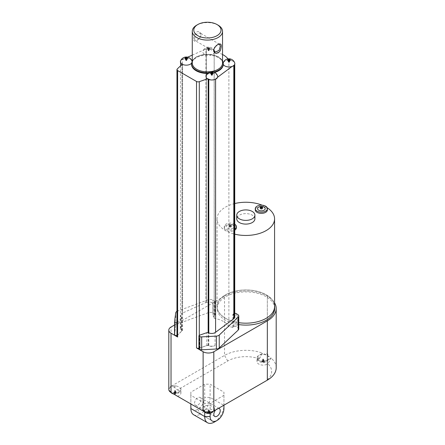 <?xml version="1.0" encoding="UTF-8"?>
<svg xmlns="http://www.w3.org/2000/svg" width="445" height="445" viewBox="0 0 445 445"><rect width="100%" height="100%" fill="white"/><g stroke="black" fill="none" stroke-linecap="round" stroke-linejoin="round"><path stroke-width="0.33" stroke-dasharray="2.23 1.67" d="M176.96 336.097A2.27 1.313 0 0 1 177.288 335.424L182.606 330.307L182.606 63.908L181.966 63.535A4.539 2.62 180 0 1 180.637 61.683A4.539 2.62 180 0 1 182.389 59.613L184.703 58.579A5.863 3.382 0 0 0 180.509 61.221M176.96 335.424A1.513 0.873 180 0 0 177.46 335.13L181.677 331.074A1.513 0.873 0 0 0 181.894 330.624A1.513 0.873 0 0 0 181.499 330.034A4.539 2.62 0 0 1 180.314 328.271A4.539 2.62 0 0 1 181.805 326.324L181.805 313.414A4.539 2.62 180 0 1 182.389 313.102L205.879 302.583A7.565 4.367 180 0 1 206.346 302.389L206.346 48.9A7.565 4.367 180 0 0 205.879 49.095L203.693 50.074A2.486 1.608 -53.3 0 1 203.743 49.99A5.841 3.371 0 0 0 202.903 51.181A5.841 3.371 0 0 0 207.248 55.102L209.373 55.174A5.841 3.371 0 0 0 214.473 51.926L214.496 51.993A5.863 3.382 0 0 0 214.395 51.275A5.863 3.382 0 0 0 209.751 48.572A5.863 3.382 0 0 0 203.693 50.074M234.743 313.358A1.513 0.873 0 0 0 234.003 313.591L234.003 326.508L233.28 326.919A1.513 0.873 0 0 0 232.841 327.526A5.295 3.059 0 0 0 228.88 326.836A21.188 12.232 0 0 0 214.167 318.342L214.167 51.937A21.188 12.232 180 0 1 214.496 51.993M206.346 302.389L206.385 48.922A5.295 3.059 180 0 1 214.201 51.614A5.295 3.059 180 0 1 214.167 51.937M228.88 326.836L228.88 60.437A5.295 3.059 180 0 1 234.743 63.474A5.295 3.059 180 0 1 234.109 64.931L234.148 318.442M234.726 63.012A5.863 3.382 0 0 0 228.786 60.247L228.791 60.197A21.188 12.232 0 0 0 227.985 58.89M222.539 54.513A21.188 12.232 0 0 0 214.473 51.926M217.583 77.302L215.591 78.782A4.539 2.62 180 0 1 208.794 79.026L208.154 78.659L207.515 78.882M182.216 64.28L182.606 63.908M208.154 79.232L208.154 78.659M207.676 73.447A15.892 9.173 0 0 0 210.157 73.314A5.841 3.371 0 0 0 206.113 75.889M191.534 63.24A5.841 3.371 0 0 0 191.65 63.09A15.892 9.173 0 0 0 191.517 64.275M191.65 63.09L192.112 61.788A5.841 3.371 0 0 0 192.04 61.254M192.001 61.126A5.841 3.371 0 0 0 184.664 58.534A2.692 1.736 -53.3 0 1 184.703 58.579M184.664 58.534L187.673 57.182M192.273 55.124L203.743 49.99M234.148 65.209L234.148 64.953A7.565 4.367 180 0 1 233.814 65.22L232.118 66.483M228.791 60.197A5.841 3.371 0 0 0 223.234 62.917A5.841 3.371 0 0 0 223.173 63.14L223.295 64.369M234.432 62.378L233.603 61.516A5.841 3.371 0 0 1 234.432 62.378A5.295 3.059 0 0 0 233.603 61.516M223.173 63.14A15.892 9.173 0 0 0 218.64 57.789A15.892 9.173 0 0 0 209.373 55.174M212.187 49.15L210.696 48.672A5.841 3.371 0 0 1 212.187 49.15A5.295 3.059 0 0 0 210.696 48.672M208.928 50.702L208.343 50.702L208.928 50.702L209.89 48.739A1.441 0.834 180 0 1 209.35 49.05A6.041 3.488 -120 0 0 208.638 48.511A6.041 3.488 -60 0 0 207.921 49.05A1.441 0.834 180 0 1 207.381 48.739A6.041 3.488 -60 0 1 208.099 48.205A6.041 3.488 -120 0 0 207.381 47.91A1.441 0.834 180 0 1 207.921 47.604L208.638 49.873L209.35 47.604A1.441 0.834 180 0 1 209.656 47.737A1.441 0.834 180 0 1 209.89 47.91A6.041 3.488 -60 0 0 209.172 48.205L209.172 50.179L209.89 47.91M209.35 47.604A6.041 3.488 -60 0 0 208.638 47.893A6.041 3.488 -120 0 0 207.921 47.604M209.89 48.739A6.041 3.488 -120 0 0 209.172 48.205M217.577 75.889A5.841 3.371 0 0 0 211.153 73.191L210.157 73.314M207.248 55.102A15.892 9.173 0 0 0 192.112 61.788M211.153 73.191A15.892 9.173 0 0 0 214.612 72.452M186.805 58.846L186.805 60.125L187.523 57.861M187.523 58.684L186.561 60.654L185.982 60.654L186.561 60.654M185.554 58.996L186.271 60.437L186.989 58.996M185.02 58.684L185.982 60.654M185.02 57.861L185.737 60.125L185.737 58.846M185.904 58.712L186.271 59.819L186.639 58.712M186.271 60.437L186.271 59.819M229.503 60.637L229.503 61.916L230.221 59.652M230.221 60.481L229.258 62.445L228.674 62.445L229.258 62.445M228.252 60.787L228.969 62.228L229.681 60.787M227.712 60.481L228.674 62.445M227.712 59.652L228.43 61.916L228.43 60.637M228.602 60.503L228.969 61.61L229.331 60.503M228.969 62.228L228.969 61.61M207.921 49.05L208.638 50.491L209.35 49.05M207.381 48.739L208.343 50.702M207.381 47.91L208.099 50.179L208.099 48.205M208.638 47.893L208.638 49.873M208.638 48.511L208.638 50.491M212.382 73.609L212.382 74.893L213.099 72.624M213.099 73.453L212.137 75.416L211.553 75.416L212.137 75.416M211.13 73.759L211.848 75.199L212.565 73.759M210.591 73.453L211.553 75.416M210.591 72.624L211.308 74.893L211.308 73.609M211.481 73.481L211.848 74.582L212.209 73.481M211.848 75.199L211.848 74.582M222.539 63.101A15.13 8.739 0 0 0 218.106 56.927A15.13 8.739 0 0 0 201.613 55.03A15.13 8.739 0 0 0 192.273 63.101M218.106 25.17A15.13 8.739 0 0 0 196.707 25.17M193.653 38.821C193.542 35.945 194.688 33.598 197.085 31.779C199.911 31.083 201.168 32.468 200.845 35.928C200.016 37.908 198.637 39.471 196.707 40.617C194.637 41.819 193.625 41.218 193.653 38.821M194.521 38.737L195.717 34.465L199.761 32.813L200.94 35.033L200.723 36.29L197.241 40.306L195.221 40.679L194.521 38.737M217.822 44.494L214.028 48.828M206.385 302.411A5.295 3.059 180 0 1 212.971 303.145A1.513 0.873 180 0 0 214.023 302.889L214.74 302.472L214.74 315.383L214.023 315.8L214.023 302.889M176.96 311.328A3.783 2.186 180 0 1 177.483 311.099L208.093 299.819A3.783 2.186 180 0 1 212.805 300.119L214.74 301.237A1.513 0.873 180 0 1 215.185 301.855A1.513 0.873 180 0 1 214.74 302.472M176.96 322.514A1.513 0.873 0 0 0 177.46 322.219L181.677 318.164A1.513 0.873 180 0 0 181.894 317.713A1.513 0.873 180 0 0 181.499 317.124A4.539 2.62 0 0 1 180.314 315.36A4.539 2.62 0 0 1 181.805 313.414M232.841 327.526L232.841 314.615A5.295 3.059 180 0 1 234.743 316.962M232.841 314.615A1.513 0.873 180 0 1 233.28 314.009L234.003 313.591M234.743 203.537A28.753 16.599 0 0 0 217.065 218.857A28.753 16.599 0 0 0 225.487 230.593A28.753 16.599 0 0 0 234.743 234.176M267.172 207.743A28.753 16.599 0 0 0 266.149 207.12A28.753 16.599 0 0 0 262.172 205.201M236.356 227.818A6.052 3.493 0 0 0 234.582 225.342A6.052 3.493 0 0 0 227.99 224.586A6.052 3.493 0 0 0 224.252 227.818A6.052 3.493 0 0 0 226.021 230.288A6.052 3.493 0 0 0 234.743 230.193M254.902 218.857A9.078 5.24 0 0 0 252.243 215.152A9.078 5.24 0 0 0 242.347 214.017A9.078 5.24 0 0 0 236.74 218.857M267.389 209.901A6.052 3.493 0 0 0 265.615 207.431A6.052 3.493 0 0 0 259.018 206.669A6.052 3.493 0 0 0 255.28 209.901M234.743 224.202A6.052 3.493 0 0 0 234.582 224.108A6.052 3.493 0 0 0 227.99 223.351A6.052 3.493 0 0 0 224.252 226.577A6.052 3.493 0 0 0 226.021 229.053A6.052 3.493 0 0 0 234.743 228.953M227.44 225.109A3.827 2.208 0 0 0 227.684 228.363A3.827 2.208 0 0 0 233.28 227.935A3.827 2.208 0 0 0 232.051 224.758A3.827 2.208 0 0 0 228.235 224.758A3.827 2.208 0 0 0 227.44 225.109M263.295 206.719A3.827 2.208 0 0 0 259.485 206.719M230.143 225.888A6.041 3.488 -60 0 0 229.425 226.427A1.441 0.834 180 0 1 228.891 226.116A6.041 3.488 -60 0 1 229.609 225.582A6.041 3.488 -120 0 0 228.891 225.287A1.441 0.834 180 0 1 229.425 224.981L229.781 226.155A0.968 0.562 0 0 0 229.247 226.461L229.609 226.672L229.247 226.883A0.968 0.562 0 0 0 229.781 227.189L230.504 227.189L230.86 226.427A6.041 3.488 -120 0 0 230.143 225.888L230.143 226.983M230.143 225.27L230.143 226.366L230.86 224.981A6.041 3.488 -60 0 0 230.143 225.27A6.041 3.488 -120 0 0 229.425 224.981M230.86 224.981A1.441 0.834 180 0 1 231.394 225.287A6.041 3.488 -60 0 0 230.677 225.582L230.677 226.672L231.394 225.287M230.677 226.672L231.044 226.883L231.394 226.116A6.041 3.488 -120 0 0 230.677 225.582M231.394 226.116A1.441 0.834 180 0 1 230.86 226.427M228.891 226.116L229.247 226.883M229.425 226.427L229.781 227.189M229.609 225.582L229.609 226.672M228.891 225.287L229.247 226.461M229.781 226.155L230.143 226.366M231.044 226.461A0.968 0.562 0 0 0 230.504 226.155M230.504 227.189A0.968 0.562 0 0 0 231.044 226.883M260.136 208.076L260.492 208.844A0.968 0.562 0 0 0 261.026 209.15L261.755 209.15L262.105 208.388M260.67 208.388L261.026 209.15M260.492 208.844L260.853 208.238M260.136 207.248L260.853 208.633M260.853 208.165A0.968 0.562 0 0 0 260.492 208.421M261.387 208.944L261.387 207.848L261.387 208.327L261.755 208.104M261.026 208.115L261.387 208.327M261.921 208.238L261.921 208.633L262.289 208.421L262.639 207.248M262.289 208.421A0.968 0.562 0 0 0 261.921 208.165M261.921 208.633L262.289 208.844L262.639 208.076M261.755 209.15A0.968 0.562 0 0 0 262.289 208.844M193.681 414.768A13.617 7.86 120 0 0 200.489 414.095L214.318 422.077A13.617 7.86 120 0 0 223.946 405.395L223.946 392.173L210.123 384.191L204.689 384.191L190.861 392.173L190.861 408.532M262.889 359.237L263.39 359.065L262.889 359.237M190.861 405.395A9.773 5.646 120 0 0 197.775 409.389L197.775 409.383A9.773 5.646 120 0 0 204.689 397.413L204.689 384.191M197.775 409.389L200.489 414.095A13.617 7.86 120 0 0 210.123 397.413L210.123 384.191M194.565 403.259A4.539 2.62 -60 0 1 196.545 398.687A4.539 2.62 -60 0 1 200.044 397.474A4.539 2.62 -60 0 1 200.984 399.549A4.539 2.62 -60 0 1 199.004 404.121A4.539 2.62 -60 0 1 195.505 405.334A4.539 2.62 -60 0 1 194.565 403.259M215.636 409.995A4.539 2.62 -60 0 1 218.434 408.382M223.946 408.532L223.946 405.395L210.123 397.413L204.689 397.413M208.421 410.084L208.928 409.912L208.421 410.084M174.824 390.682L175.324 390.51L174.824 390.682M262.567 361.568L262.567 359.588L261.849 361.029A6.041 3.488 -120 0 0 262.567 361.568A6.041 3.488 120 0 1 261.849 361.857L262.811 359.065M262.383 360.723A6.041 3.488 -120 0 0 263.101 361.257L263.101 359.282L262.383 360.723A1.441 0.834 0 0 0 261.849 361.029M263.101 361.257A6.041 3.488 120 0 0 263.818 360.723L263.101 359.282M263.635 361.568A6.041 3.488 -120 0 0 264.352 361.857L263.635 359.588L263.635 361.568A6.041 3.488 120 0 0 264.352 361.029A1.441 0.834 0 0 0 264.124 360.856A1.441 0.834 0 0 0 263.818 360.723M264.352 361.029L263.39 359.065M263.101 361.874A6.041 3.488 -120 0 0 263.818 362.169L263.101 359.899L263.101 361.874A6.041 3.488 120 0 1 262.383 362.169L263.101 359.899M261.849 361.857A1.441 0.834 0 0 0 262.383 362.169M263.818 362.169A1.441 0.834 0 0 0 264.352 361.857M223.946 405.195L223.946 392.173M223.946 395.31L210.123 403.292L210.123 413.355M204.689 412.076L204.689 403.292L210.123 403.292M204.689 403.292L190.861 395.31L190.861 403.96M190.861 395.31L190.861 392.173M208.099 412.409L208.099 410.435L207.381 411.875A6.041 3.488 -120 0 0 208.099 412.409A6.041 3.488 120 0 1 207.381 412.704L208.343 409.912M207.921 411.564A6.041 3.488 -120 0 0 208.638 412.103L208.638 410.123L207.921 411.564A1.441 0.834 0 0 0 207.381 411.875M208.638 412.103A6.041 3.488 120 0 0 209.35 411.564L208.638 410.123M209.172 412.409A6.041 3.488 -120 0 0 209.89 412.704L209.172 410.435L209.172 412.409A6.041 3.488 120 0 0 209.89 411.875A1.441 0.834 0 0 0 209.656 411.697A1.441 0.834 0 0 0 209.35 411.564M209.89 411.875L208.928 409.912M208.638 412.721A6.041 3.488 -120 0 0 209.35 413.01L208.638 410.741L208.638 412.721A6.041 3.488 120 0 1 207.921 413.01L208.638 410.741M207.381 412.704A1.441 0.834 0 0 0 207.921 413.01M209.35 413.01A1.441 0.834 0 0 0 209.89 412.704M174.501 393.013L174.501 391.038L173.784 392.473A6.041 3.488 -120 0 0 174.501 393.013A6.041 3.488 120 0 1 173.784 393.302L174.746 390.51M174.318 392.167A6.041 3.488 -120 0 0 175.035 392.707L175.035 390.727L174.318 392.167A1.441 0.834 0 0 0 173.784 392.473M175.035 392.707A6.041 3.488 120 0 0 175.753 392.167L175.035 390.727M175.569 393.013A6.041 3.488 -120 0 0 176.287 393.302L175.569 391.038L175.569 393.013A6.041 3.488 120 0 0 176.287 392.473A1.441 0.834 0 0 0 176.059 392.301A1.441 0.834 0 0 0 175.753 392.167M176.287 392.473L175.324 390.51M175.035 393.324A6.041 3.488 -120 0 0 175.753 393.614L175.035 391.344L175.035 393.324A6.041 3.488 120 0 1 174.318 393.614L175.035 391.344M173.784 393.302A1.441 0.834 0 0 0 174.318 393.614M175.753 393.614A1.441 0.834 0 0 0 176.287 393.302M267.245 360.272A5.863 3.382 180 0 1 261.36 361.112A5.863 3.382 180 0 1 257.338 358.498A5.863 3.382 180 0 1 263.106 354.498A5.863 3.382 180 0 1 268.863 358.498A5.863 3.382 180 0 1 267.245 360.272M264.158 381.982A25.727 14.852 0 0 0 267.884 363.765L271.177 358.158A30.266 17.472 0 0 0 267.328 355.438L267.328 355.438A30.266 17.472 0 0 0 262.617 353.219L259.329 358.826L258.767 359.148A6.052 3.493 0 0 0 256.993 361.618A6.052 3.493 0 0 0 260.731 364.844A6.052 3.493 0 0 0 267.328 364.088L267.328 360.383A6.052 3.493 0 0 1 260.731 361.14A6.052 3.493 0 0 1 256.993 357.914A6.052 3.493 0 0 1 258.767 355.438L262.617 353.219A30.266 17.472 0 0 0 224.525 355.438L171.726 385.926L174.846 385.926A6.052 3.493 0 0 1 176.02 385.987A5.863 3.382 180 0 0 169.272 389.942A6.052 6.052 0 0 0 170.685 392.301M276.195 367.798A30.266 17.472 0 0 0 271.177 358.158L267.328 360.383M267.884 363.765L267.328 364.088M259.329 358.826A25.727 14.852 0 0 0 227.734 361.001L177.522 389.992L174.846 387.723L171.726 385.926L171.025 386.327A7.565 4.367 0 0 0 168.805 389.42M177.522 389.992A6.052 3.493 0 0 1 180.898 393.124A6.052 3.493 0 0 1 177.522 396.261L203.048 410.996A6.052 3.493 0 0 1 208.477 409.044A6.052 3.493 0 0 1 213.906 410.996L264.119 382.005M214.529 408.833L214.529 410.635L214.529 408.833A6.052 3.493 0 0 0 214.412 408.154C214.863 407.409 210.135 405.045 208.644 405.339A6.052 3.493 0 0 0 202.419 408.833L202.419 410.635L202.419 408.833M214.412 408.154A5.863 3.382 180 0 1 214.395 409.339A5.863 3.382 180 0 1 208.638 412.109A5.863 3.382 180 0 1 202.876 409.344A5.863 3.382 180 0 1 208.644 405.339M174.846 392.913L174.846 394.715L171.726 392.913L174.846 392.913A6.052 3.493 0 0 0 180.898 389.42A6.052 3.493 0 0 0 180.898 389.319A5.863 3.382 180 0 1 180.798 389.948A5.863 3.382 180 0 1 175.035 392.707A5.863 3.382 180 0 1 169.272 389.942M180.898 389.319C181.638 389.119 178.985 386.332 176.02 385.987M266.561 353.775A6.052 3.493 180 0 1 268.068 354.648L267.328 354.982L266.561 353.775A30.266 17.472 180 0 1 267.328 354.203L267.328 354.203A30.266 17.472 180 0 1 268.068 354.648M267.328 354.982L267.328 355.438L267.328 354.982M274.571 306.583A28.753 16.599 0 0 0 266.149 294.846A28.753 16.599 0 0 0 225.543 294.818A28.753 16.599 0 0 0 217.065 306.583A28.753 16.599 0 0 0 238.765 322.675M274.571 305.092A28.753 16.599 0 0 0 266.26 294.785A28.753 16.599 0 0 0 225.543 294.818A28.753 16.599 0 0 0 217.177 306.522A28.753 16.599 0 0 0 234.888 321.852A28.753 16.599 0 0 0 266.205 318.292M274.676 308.502A28.753 16.599 0 0 0 266.26 296.759A28.753 16.599 0 0 0 234.921 293.166A28.753 16.599 0 0 0 217.177 308.502A28.753 16.599 0 0 0 225.598 320.239A28.753 16.599 0 0 0 238.765 324.577M227.734 361.001L224.525 355.438L224.525 296.142L174.579 324.978M224.525 296.142A30.266 17.472 180 0 1 267.328 296.142L267.328 296.142A30.266 17.472 180 0 1 274.571 302.856M198.926 348.235A2.27 1.313 0 0 0 199.293 348.129L199.293 335.341M198.926 348.824A1.513 0.873 -0 0 1 199.66 348.079L206.825 345.593A1.513 0.873 0 0 1 208.627 345.698A4.539 2.62 0 0 0 215.052 345.52A4.539 2.62 0 0 1 208.794 345.426L208.154 345.059L199.293 348.129M208.154 345.059L208.154 332.615M215.052 345.52L215.052 332.604M238.765 328.922A3.783 2.186 0 0 0 237.658 327.381L237.658 314.47M234.003 326.508A1.513 0.873 180 0 1 236.139 326.508L237.658 327.381M214.167 318.342A5.295 3.059 0 0 0 214.201 318.014A5.295 3.059 0 0 0 212.971 316.056L212.971 303.145M212.971 316.056A1.513 0.873 0 0 0 214.023 315.8M174.59 321.279L174.59 334.189L175.742 325.684A3.783 2.186 0 0 1 177.483 324.01L208.093 312.735A3.783 2.186 0 0 1 212.805 313.03L214.74 314.148A1.513 0.873 180 0 1 215.185 314.765A1.513 0.873 180 0 1 214.74 315.383M182.606 330.307L181.966 329.94L181.966 64.458M181.805 326.324A4.539 2.62 0 0 0 180.637 328.087A4.539 2.62 0 0 0 181.966 329.94M177.288 335.424L177.288 68.958M205.879 302.583L205.879 49.095M182.389 313.102L182.389 59.613M181.966 64.13L181.966 63.535M215.591 79.204L215.591 78.782M208.794 79.494L208.794 79.026M233.814 65.532L233.814 65.22M208.416 72.852A15.892 9.173 0 0 0 213.778 72.101M223.295 63.696A15.892 9.173 0 0 0 218.64 57.21A15.892 9.173 0 0 0 201.324 55.219A15.892 9.173 0 0 0 191.517 63.696M222.539 62.55A15.163 8.755 0 0 0 218.128 56.916A15.163 8.755 0 0 0 202.047 54.913A15.163 8.755 0 0 0 192.273 62.55M197.775 409.383L200.495 414.095L214.318 422.077M258.767 359.148L258.767 355.438M174.846 387.723L174.846 385.926M171.025 386.327L171.025 327.036M267.328 354.203L267.328 296.142L267.328 354.203M208.794 345.426L208.794 332.871M208.627 345.698L208.627 332.788M206.825 345.593L206.825 332.682M199.66 348.079L199.66 335.163M236.139 313.591L236.139 326.508M233.28 326.919L233.28 314.009M214.74 301.237L214.74 314.148M212.805 313.03L212.805 300.119M208.093 312.735L208.093 299.819M177.483 324.01L177.483 311.099M175.742 325.684L175.742 312.768M177.46 335.13L177.46 322.219M181.677 331.074L181.677 318.164M181.499 330.034L181.499 317.124M180.637 61.683L180.637 62.762M180.637 65.738L180.637 328.087M214.201 318.014L214.201 51.614M234.743 63.474L234.743 64.197M214.395 51.275A6.052 6.052 0 0 0 202.903 51.181M222.539 60.781L218.489 56.877L211.564 54.54L203.593 54.49L196.579 56.732L192.273 60.781M200.723 36.29L200.845 35.928M197.241 40.306L196.707 40.617M217.572 44.628L218.1 44.322M214.084 48.65L213.967 49.011M219.591 44.261L199.761 32.813M215.052 52.126L195.221 40.679M224.252 227.818L224.252 226.577M232.051 224.758A6.052 6.052 0 0 0 228.235 224.758M219.307 408.593L200.044 397.474M214.768 416.453L195.505 405.334M257.338 358.492A6.052 6.052 0 0 0 268.863 358.503M256.993 361.618L256.993 357.914M202.876 409.344A6.052 6.052 0 0 0 204.127 411.525M213.339 411.297A6.052 6.052 0 0 0 214.395 409.344M173.522 393.953A6.052 6.052 0 0 0 180.798 389.954M180.898 393.124L180.898 389.42M217.177 308.502L217.177 306.522M215.185 301.855L215.185 314.765M181.894 330.624L181.894 317.713M180.314 328.271L180.314 315.36M217.065 306.583L217.065 218.857"/><path stroke-width="0.67" d="M191.534 63.24A5.841 3.371 0 0 1 182.228 64.208L177.288 68.958A2.27 1.313 0 0 0 176.96 69.637A2.27 1.313 0 0 0 177.627 70.56L196.523 81.468A2.27 1.313 0 0 0 199.293 81.669L207.531 78.815A5.941 4.161 133.9 0 0 207.515 78.882A5.863 3.382 0 0 0 213.383 79.866A5.863 3.382 0 0 0 217.583 77.302A2.976 1.491 114.1 0 0 217.549 77.258A5.841 3.371 0 0 0 217.577 75.889A6.052 6.052 0 0 0 206.113 75.889A5.841 3.371 0 0 0 207.531 78.815M227.985 58.89A21.188 12.232 0 0 0 222.539 54.513M234.743 313.358A1.513 0.873 0 0 1 236.139 313.591L237.658 314.47A3.783 2.186 180 0 1 238.765 316.011A3.783 2.186 180 0 1 238.209 317.151L219.235 335.063A3.783 2.186 180 0 1 216.359 336.097L201.685 336.882A3.783 2.186 180 0 1 199.844 336.715A1.513 0.873 180 0 1 198.926 335.914A1.513 0.873 180 0 1 199.66 335.163L206.825 332.682A1.513 0.873 180 0 1 208.627 332.788A4.539 2.62 0 0 0 215.052 332.604A4.539 2.62 180 0 0 215.591 332.27L233.814 318.709A7.565 4.367 180 0 0 234.148 318.442L234.148 65.209M208.154 332.615L208.154 79.232M192.273 60.781L191.517 64.275A15.892 9.173 0 0 0 207.676 73.447M192.04 61.254A5.841 3.371 0 0 0 192.001 61.126A6.052 6.052 0 0 0 180.509 61.221A5.863 3.382 0 0 0 182.172 64.258M186.639 58.712L186.805 58.162A6.041 3.488 -120 0 1 187.523 58.684A1.441 0.834 180 0 1 186.989 58.996A6.041 3.488 -120 0 0 186.271 58.456A6.041 3.488 -60 0 0 185.554 58.996A1.441 0.834 180 0 1 185.02 58.684A6.041 3.488 -60 0 1 185.737 58.15A6.041 3.488 -120 0 0 185.02 57.861A1.441 0.834 180 0 1 185.554 57.55L185.904 58.712M186.989 57.55A1.441 0.834 180 0 1 187.289 57.683A1.441 0.834 180 0 1 187.523 57.861A6.041 3.488 -60 0 0 186.805 58.15L186.989 57.55A6.041 3.488 -60 0 0 186.271 57.839A6.041 3.488 -120 0 0 185.554 57.55M187.673 57.182L192.273 55.124M223.29 63.863L223.295 64.369A5.841 3.371 0 0 0 232.151 66.394A2.486 1.246 114.1 0 0 232.118 66.483A5.863 3.382 0 0 0 234.726 63.012A6.052 6.052 0 0 0 223.24 62.901M228.252 59.341A6.041 3.488 -120 0 1 228.969 59.63A6.041 3.488 -60 0 1 229.681 59.341A1.441 0.834 180 0 1 229.987 59.474A1.441 0.834 180 0 1 230.221 59.652A6.041 3.488 -60 0 0 229.503 59.942A6.041 3.488 -120 0 1 230.221 60.481A1.441 0.834 180 0 1 229.681 60.787A6.041 3.488 -120 0 0 228.969 60.247A6.041 3.488 -60 0 0 228.252 60.787A1.441 0.834 180 0 1 227.712 60.481A6.041 3.488 -60 0 1 228.43 59.942A6.041 3.488 -120 0 0 227.712 59.652A1.441 0.834 180 0 1 228.252 59.341L228.43 60.637M232.151 66.394L217.549 77.258M212.209 73.481L212.382 72.924A6.041 3.488 -120 0 1 213.099 73.453A1.441 0.834 180 0 1 212.565 73.759A6.041 3.488 -120 0 0 211.848 73.225A6.041 3.488 -60 0 0 211.13 73.759A1.441 0.834 180 0 1 210.591 73.453A6.041 3.488 -60 0 1 211.308 72.913A6.041 3.488 -120 0 0 210.591 72.624A1.441 0.834 180 0 1 211.13 72.312L211.481 73.481M212.565 72.312A1.441 0.834 180 0 1 212.866 72.446A1.441 0.834 180 0 1 213.099 72.624A6.041 3.488 -60 0 0 212.382 72.913L212.565 72.312A6.041 3.488 -60 0 0 211.848 72.607A6.041 3.488 -120 0 0 211.13 72.312M214.612 72.452A15.892 9.173 0 0 0 223.295 64.369M185.737 58.15L185.737 58.846M186.271 57.839L186.271 58.456M186.805 58.15L186.805 58.846M228.43 59.953L228.602 60.503M229.331 60.503L229.503 59.953M229.503 60.637L229.681 59.341M228.969 59.63L228.969 60.247M211.308 72.913L211.308 73.609M211.848 72.607L211.848 73.225M212.382 72.913L212.382 73.609M197.775 24.553L196.707 25.17A15.13 8.739 0 0 0 192.273 31.35L192.273 63.101A15.13 8.739 0 0 0 196.707 69.281A15.13 8.739 0 0 0 213.194 71.178A15.13 8.739 0 0 0 222.539 63.101L222.539 31.35A15.13 8.739 0 0 0 218.106 25.17L217.038 24.553A13.617 7.865 0 0 0 197.775 24.553A13.617 7.865 0 0 0 197.775 35.672A13.617 7.865 0 0 0 217.038 35.672A13.617 7.865 0 0 0 217.038 24.553L218.106 25.17M192.273 31.35A15.13 8.739 0 0 0 196.707 37.525A15.13 8.739 0 0 0 213.194 39.421A15.13 8.739 0 0 0 222.539 31.35M213.722 50.407C213.834 52.171 214.69 53.172 216.298 53.406C219.029 52.638 220.52 51.125 220.781 48.872C221.972 44.65 221.082 43.137 218.1 44.322C215.769 45.891 214.39 47.454 213.967 49.011L213.722 50.407M214.028 48.828L213.867 49.907L215.052 52.126L219.101 50.463L220.286 46.202L219.591 44.261L217.822 44.494M174.59 334.189A3.783 2.186 0 0 0 174.579 334.362A3.783 2.186 0 0 0 174.696 334.896L174.696 321.985A3.783 2.186 180 0 1 174.579 321.446A3.783 2.186 180 0 1 174.59 321.279L175.742 312.768A3.783 2.186 180 0 1 176.96 311.328M174.696 321.985A1.513 0.873 0 0 0 176.96 322.514M234.743 64.197L234.743 316.962A5.295 3.059 180 0 1 234.148 318.375M234.743 234.176A28.753 16.599 0 0 0 274.571 218.857A28.753 16.599 0 0 0 267.172 207.743M262.172 205.201A28.753 16.599 0 0 0 234.743 203.537M234.743 230.193A6.052 3.493 0 0 0 236.356 227.818L236.356 226.577A6.052 3.493 0 0 0 234.743 224.202M236.74 215.152L236.74 218.857A9.078 5.24 0 0 0 239.399 222.567A9.078 5.24 0 0 0 249.295 223.702A9.078 5.24 0 0 0 254.902 218.857L254.902 215.152A9.078 5.24 0 0 0 252.243 211.442A9.078 5.24 0 0 0 242.347 210.307A9.078 5.24 0 0 0 236.74 215.152A9.078 5.24 0 0 0 239.399 218.857A9.078 5.24 0 0 0 249.295 219.991A9.078 5.24 0 0 0 254.902 215.152M255.28 208.666L255.28 209.901A6.052 3.493 0 0 0 257.054 212.371A6.052 3.493 0 0 0 263.651 213.127A6.052 3.493 0 0 0 267.389 209.901L267.389 208.666A6.052 3.493 0 0 0 265.615 206.191A6.052 3.493 0 0 0 259.018 205.434A6.052 3.493 0 0 0 255.28 208.666A6.052 3.493 0 0 0 257.054 211.136A6.052 3.493 0 0 0 263.651 211.892A6.052 3.493 0 0 0 267.389 208.666M234.743 228.953A6.052 3.493 0 0 0 236.356 226.577M258.684 207.07A3.827 2.208 0 0 0 258.934 210.324A3.827 2.208 0 0 0 264.525 209.895A3.827 2.208 0 0 0 263.295 206.719A6.052 6.052 0 0 0 259.485 206.719A3.827 2.208 0 0 0 258.684 207.07M261.755 208.104L261.921 207.548A6.041 3.488 -120 0 1 262.639 208.076A1.441 0.834 180 0 1 262.105 208.388A6.041 3.488 -120 0 0 261.387 207.848A6.041 3.488 -60 0 0 260.67 208.388A1.441 0.834 180 0 1 260.136 208.076A6.041 3.488 -60 0 1 260.853 207.542A6.041 3.488 -120 0 0 260.136 207.248A1.441 0.834 180 0 1 260.67 206.942L260.853 208.238M261.927 207.537L262.105 206.942A6.041 3.488 -60 0 0 261.387 207.231A6.041 3.488 -120 0 0 260.67 206.942M262.105 206.942A1.441 0.834 180 0 1 262.639 207.248A6.041 3.488 -60 0 0 261.921 207.542L261.921 208.238M260.853 207.548L261.02 208.104M261.387 207.231L261.387 207.848M204.689 412.076L204.689 416.514A13.617 7.86 120 0 0 207.509 422.75A13.617 7.86 120 0 0 214.318 422.077L214.318 422.077A13.617 7.86 120 0 0 214.318 422.071L217.038 420.503A9.773 5.646 120 0 0 223.946 408.532L223.946 405.195M218.434 408.382A4.539 2.62 -60 0 1 219.307 408.593A4.539 2.62 -60 0 1 220.247 410.668A4.539 2.62 -60 0 1 218.261 415.241A4.539 2.62 -60 0 1 214.768 416.453A4.539 2.62 -60 0 1 213.822 414.378A4.539 2.62 -60 0 1 215.636 409.995M210.123 413.355L210.123 416.514A9.773 5.646 120 0 0 217.032 420.508L214.318 422.077M190.861 403.96L190.861 408.532A13.617 7.86 120 0 0 193.681 414.768L207.509 422.75M213.906 410.996L264.119 382.005A25.727 14.852 0 0 0 264.158 381.982M203.048 410.996L203.126 411.041A7.565 4.367 0 0 0 213.822 411.041L214.529 410.635M177.522 396.261L174.846 394.715M264.119 382.005L267.328 380.152A30.266 17.472 0 0 0 276.195 367.798L276.195 308.502A30.266 17.472 180 0 1 267.328 320.856L213.822 351.745A7.565 4.367 180 0 1 203.126 351.745L196.523 347.934A2.27 1.313 0 0 0 198.926 348.235M171.025 392.507L171.025 333.21A7.565 4.367 180 0 1 168.805 330.123L168.805 389.42A7.565 4.367 0 0 0 171.025 392.507L202.419 410.635M238.765 322.675A28.753 16.599 0 0 0 266.205 318.292A28.753 16.599 0 0 0 274.571 306.583L274.571 218.857M266.205 318.292A28.753 16.599 0 0 0 274.676 306.522A28.753 16.599 0 0 0 274.571 305.092M238.765 324.577A28.753 16.599 0 0 0 274.676 308.502L274.676 306.522M174.579 324.978L171.025 327.036A7.565 4.367 180 0 0 168.805 330.123M274.571 302.856A30.266 17.472 180 0 1 276.195 308.502M198.926 335.914L198.926 348.824A1.513 0.873 -0 0 0 199.844 349.631A3.783 2.186 0 0 0 201.685 349.798L201.685 336.882M238.765 316.011L238.765 328.922A3.783 2.186 0 0 1 238.209 330.062L219.235 347.973A3.783 2.186 0 0 1 216.359 349.008L201.685 349.798M176.96 335.424A1.513 0.873 180 0 1 174.696 334.896M176.96 69.637L176.96 336.097A2.27 1.313 0 0 0 177.627 337.026L177.627 70.56M171.025 333.21L177.627 337.026M181.966 64.458L181.966 64.13M208.794 332.871L208.794 79.494M215.591 332.27L215.591 79.204M233.814 318.709L233.814 65.532M199.293 335.341L199.293 81.669M196.523 347.934L196.523 81.468M191.517 63.696A15.892 9.173 0 0 0 196.167 70.182A15.892 9.173 0 0 0 208.416 72.852M213.778 72.101A15.892 9.173 0 0 0 223.295 63.696L222.539 60.781M192.273 62.55A15.163 8.755 0 0 0 196.684 69.292A15.163 8.755 0 0 0 213.644 71.083A15.163 8.755 0 0 0 222.539 62.55M210.123 416.514L204.689 416.514L190.861 408.532M267.328 380.152L267.328 320.856M213.822 411.041L213.822 351.745M203.126 411.041L203.126 351.745M199.844 349.631L199.844 336.715M216.359 349.008L216.359 336.097M219.235 347.973L219.235 335.063M238.209 330.062L238.209 317.151M180.637 62.762L180.637 65.738M223.295 64.169L223.295 63.696M204.127 411.525A6.052 6.052 0 0 0 213.339 411.297M170.685 392.301A6.052 6.052 0 0 0 173.522 393.953M174.579 334.362L174.579 321.446"/></g></svg>

